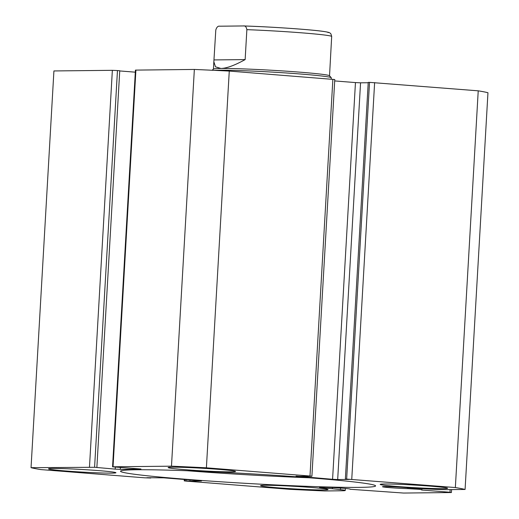 <?xml version="1.0" encoding="UTF-8"?>
<svg xmlns="http://www.w3.org/2000/svg" width="519" height="519" viewBox="0 0 519 519"><rect width="100%" height="100%" fill="white"/><g stroke="black" fill="none" stroke-linecap="round" stroke-linejoin="round"><path stroke-width="0.78" d="M421.953 488.651L421.876 490.027L420.358 489.404L407.843 488.639A15.382 0.59 3.3 0 1 390.314 487.691A15.382 0.59 3.3 0 1 382.503 486.725A15.382 0.59 3.3 0 1 405.404 487.529A15.382 0.59 3.3 0 1 409.517 487.899L423.342 488.736A25.814 0.993 -176.7 0 0 447.78 489.638L465.082 489.456A221.347 8.499 -176.7 0 0 455.351 487.549L346.647 479.095L369.522 82.365L368.237 82.385L345.362 479.108L346.647 479.095M451.575 489.599L451.407 492.537L403.561 493.05L350.066 489.255A15.382 0.59 -176.7 0 0 350.273 489.17A15.382 0.59 -176.7 0 0 342.462 488.204A15.382 0.59 -176.7 0 0 319.561 487.399A15.382 0.59 -176.7 0 0 327.372 488.366A15.382 0.59 -176.7 0 0 332.394 488.723L340.464 489.625A25.814 0.993 3.3 0 1 345.271 490.481A25.814 0.993 3.3 0 1 341.95 490.773L324.647 490.961A221.347 8.499 -176.7 0 1 289.732 489.326L186.133 481.107L184.226 480.873L184.31 479.472M185.406 479.238A127.745 4.905 3.3 0 1 120.531 471.213A127.745 4.905 3.3 0 1 310.719 477.895A127.745 4.905 3.3 0 1 375.594 485.92A127.745 4.905 3.3 0 1 185.406 479.238M185.283 469.695A33.767 1.298 3.3 0 1 168.137 467.574A33.767 1.298 3.3 0 1 218.408 469.338A33.767 1.298 3.3 0 1 235.555 471.46A33.767 1.298 3.3 0 1 185.283 469.695M65.673 470.973A33.767 1.298 3.3 0 1 48.52 468.852A33.767 1.298 3.3 0 1 98.792 470.623A33.767 1.298 3.3 0 1 115.945 472.744A33.767 1.298 3.3 0 1 65.673 470.973M397.333 486.511A33.767 1.298 3.3 0 1 380.18 484.389A33.767 1.298 3.3 0 1 430.452 486.154A33.767 1.298 3.3 0 1 447.599 488.275A33.767 1.298 3.3 0 1 397.333 486.511M277.717 487.789A33.767 1.298 3.3 0 1 260.57 485.667A33.767 1.298 3.3 0 1 310.842 487.438A33.767 1.298 3.3 0 1 327.989 489.56A33.767 1.298 3.3 0 1 277.717 487.789M94.588 467.288L31.043 467.677L53.918 70.947L112.357 70.325L117.463 70.558L94.588 467.288L115.212 469.124L115.328 467.145M96.871 467.47L119.746 70.74L117.463 70.558M135.31 72.173L119.733 70.941M135.913 70.071L113.038 466.795L112.552 466.841L135.433 70.11L194.353 69.442A221.347 8.499 3.3 0 1 229.268 71.077L334.774 79.53L311.9 476.26L309.992 476.02L332.867 79.297M355.457 82.579L360.556 82.819L337.681 479.543L332.575 479.303L355.457 82.579L334.69 80.932M368.211 82.735L360.556 82.819M369.522 82.365L478.226 90.825A221.347 8.499 3.3 0 1 487.957 92.726L465.082 489.456M337.681 479.543L349.274 479.42L345.362 479.108M296.057 476.111L332.575 479.303M296.044 476.41L311.9 476.26M113.038 466.795L171.478 466.172A221.347 8.499 -176.7 0 1 206.393 467.807L309.992 476.02M112.552 466.841L140.934 469.001M120.434 467.353L120.317 469.364L140.928 469.144M120.317 469.364L115.212 469.124M31.043 467.677A221.347 8.499 -176.7 0 0 40.774 469.578L144.373 477.798L150.763 478.018L150.789 477.668M184.783 479.511L184.712 480.828L189.915 481.126L201.508 481.003L200.081 480.724L163.543 477.824L146.851 477.714L150.763 478.018M184.712 480.828L184.226 480.873M451.407 492.537L449.986 492.259L450.142 489.618M421.876 490.027L449.986 492.259M206.393 467.807L229.268 71.077M478.226 90.825L455.351 487.549M194.353 69.442L171.478 466.172M185.997 480.815L186.068 479.614M189.915 481.126L189.98 479.919M309.084 477.765A127.745 4.905 3.3 0 1 187.534 470.759M332.394 488.723L332.465 487.562M407.843 488.639L407.895 487.743M212.122 70.247L213.471 69.053A58.154 2.232 3.3 0 1 220.912 68.469A58.154 2.232 3.3 0 1 285.203 71.097A58.154 2.232 3.3 0 1 329.494 75.742L331.258 77.714A60.029 2.303 3.3 0 1 331.297 77.805L331.219 79.167M214.412 70.357A60.029 2.303 3.3 0 1 219.174 70.214A60.029 2.303 3.3 0 1 285.541 72.926A60.029 2.303 3.3 0 1 331.258 77.714M215.8 29.985L213.847 61.709L215.456 66.802L220.912 68.469C226.602 68.339 234.679 65.381 245.143 59.594L246.869 29.654C246.304 26.8 245.143 25.567 243.366 25.95L219.732 26.203C218.012 25.853 216.702 27.111 215.8 29.985M329.533 75.787L331.686 36.382A58.154 2.232 -176.7 0 0 246.869 29.654M214.075 59.925L245.143 59.594M331.686 36.382L330.888 33.819C329.37 32.781 331.031 32.606 323.493 31.419C310.563 29.512 269.841 26.741 243.56 25.95L243.366 25.95M419.43 489.339L419.475 488.502M89.482 467.048L112.357 70.325M374.627 82.605L351.752 479.335M340.464 489.625L340.555 488.061M243.781 25.963A54.398 2.089 3.3 0 1 300.858 29.174A54.398 2.089 3.3 0 1 328.19 32.678M345.271 490.481L345.388 488.457M213.426 69.092L213.847 61.709"/></g></svg>

